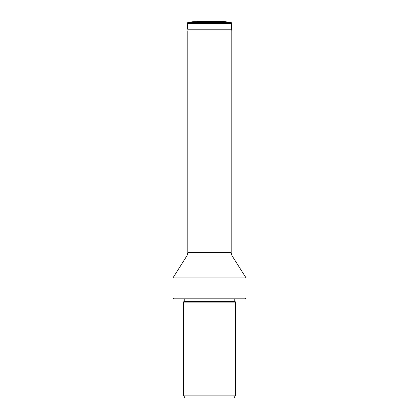 <?xml version="1.0" encoding="UTF-8"?>
<svg xmlns="http://www.w3.org/2000/svg" width="419" height="419" viewBox="0 0 419 419"><rect width="100%" height="100%" fill="white"/><g stroke="black" fill="none" stroke-linecap="round" stroke-linejoin="round"><path stroke-width="0.63" d="M231.697 23.396A0.822 0.822 0 0 0 231.079 22.6L187.922 22.6A0.822 0.822 0 0 0 187.303 23.427L187.319 23.904A3.268 3.268 0 0 0 187.324 23.998A3.268 3.268 0 0 1 187.319 23.904L231.681 23.904L231.697 23.427A0.822 0.822 0 0 0 231.697 23.396M225.296 21.688L231.079 22.6L221.452 21.442L193.704 21.688A31.865 31.865 -90 0 0 187.922 22.6A31.865 31.865 0 0 1 193.704 21.688L225.296 21.688L221.452 21.442A0.822 0.822 0 0 0 220.813 21.05L198.187 21.05A0.822 0.822 0 0 0 197.548 21.442A0.822 0.822 0 0 1 198.187 21.05L203.236 21.05M215.764 21.05L220.813 21.05A31.917 31.917 -90 0 0 218.289 20.95L198.182 21.05A31.917 31.917 90 0 1 200.711 20.95A31.917 31.917 0 0 0 198.187 21.05M187.324 23.998L187.66 29.22L187.324 23.998L187.66 29.22L187.324 23.998L231.676 23.998A3.268 3.268 0 0 0 231.681 23.904M231.676 23.998L231.204 30.781L231.204 252.479A6.578 6.578 0 0 0 232.22 255.993L186.78 255.993L172.942 277.917L246.058 277.917L232.22 255.993M183.386 395.122L185.078 398.05L233.922 398.05L235.614 395.122L235.614 302.099L183.386 302.099L183.386 395.122L235.614 395.122M246.058 297.982L172.942 297.982L173.765 298.805L245.235 298.805L246.058 297.982L246.058 277.917M187.796 30.781L187.796 252.479A6.578 6.578 0 0 1 186.78 255.993M187.303 23.427L231.697 23.427L187.303 23.427L187.319 23.904M187.66 29.22L231.34 29.22M184.014 301.465L184.208 301.004L234.792 301.004L234.986 301.465L184.014 301.465L183.386 302.099M187.796 252.479L231.204 252.479M216.728 20.95L202.702 21.05M220.813 21.05L218.289 20.95M234.986 301.465L235.614 302.099M184.208 301.004L184.208 298.805M234.792 301.004L234.792 298.805M172.942 297.982L172.942 277.917"/></g></svg>
